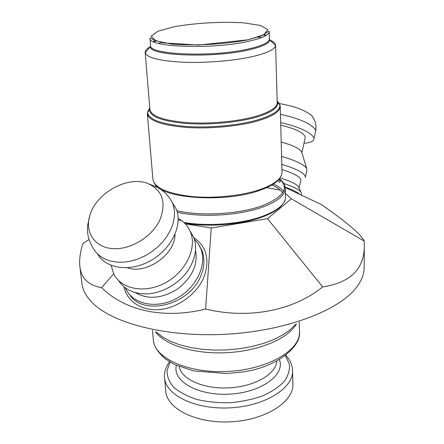 <?xml version="1.0" encoding="UTF-8"?>
<svg xmlns="http://www.w3.org/2000/svg" width="444" height="444" viewBox="0 0 444 444"><rect width="100%" height="100%" fill="white"/><g stroke="black" fill="none" stroke-linecap="round" stroke-linejoin="round"><path stroke-width="0.67" d="M282.628 192.829C280.458 189.727 276.69 187.018 271.323 184.698M150.327 46.725C146.77 48.624 145.044 50.522 145.149 52.42L145.194 52.719C147.092 57.859 160.04 61.039 184.038 62.265C206.982 63.109 235.403 60.639 253.857 56.271C267.843 52.83 275.086 49.217 275.58 45.427L275.585 45.127C275.48 43.229 273.554 41.531 269.808 40.043M261.322 37.673L258.169 37.096M161.561 42.496L158.497 43.423M185.309 223.865L211.261 227.994L267.516 218.664L291.331 198.801L285.392 193.429M292.885 384.027C293.867 401.67 265.895 419.969 231.224 421.8C196.564 423.842 166.728 408.78 165.74 391.136L164.574 377.805C165.529 395.127 195.538 409.89 230.442 407.831C265.362 405.983 293.534 387.967 292.557 370.651L292.885 384.027M159.89 219.869C152.131 236.863 130.264 250.133 112.449 248.623C94.555 247.302 84.721 232.101 89.782 215.662C95.887 192.84 128.394 175.086 148.324 183.722C162.654 190.559 166.506 202.614 159.89 219.869M279.393 103.563C294.783 106.299 305.6 110.356 311.855 115.74L313.569 118.348M79.887 266.666L81.918 283.294C82.667 289.627 85.814 295.771 91.364 301.731C110.717 322.882 165.962 337.629 226.329 334.215C286.696 330.88 339.954 310.062 356.826 286.891C361.677 280.347 364.119 273.893 364.158 267.51L364.369 246.015C364.235 269.064 350.327 282.7 322.655 286.929C293.417 310.539 249.339 319.502 205.616 309.046C163.181 319.53 124.57 310.456 101.654 287.668C88.478 285.381 81.224 278.382 79.887 266.666C79.132 259.99 80.136 252.281 82.906 243.534L89.028 239.488M194.372 239.227L198.091 243.567L200.782 248.646C207.354 264.546 196.481 287.768 176.623 298.424C156.854 309.268 133.5 304.645 125.985 289.288L125.291 287.801M113.697 273.77L101.654 287.668M205.616 309.046L211.261 227.994M283.694 183.416C292.763 186.469 298.49 189.299 300.882 191.913L301.559 194.289L301.365 195.155M285.22 187.579L321.129 204.418C346.664 222.105 361.022 234.327 364.208 241.081L364.369 246.015M280.675 122.622C300.238 126.668 316.239 135.187 313.697 139.727C312.737 141.708 309.496 142.896 303.985 143.29M280.741 125.119C297.091 129.193 305.239 133.45 305.195 137.879L301.865 152.736M281.202 142.041C292.507 145.155 299.295 148.385 301.565 151.743L301.848 152.669M281.59 156.416C295.654 160.478 304.012 164.485 306.671 168.437L306.865 170.441L305.433 176.867M281.807 164.336C298.085 169.358 305.91 173.771 305.278 177.572M281.946 169.525C295.127 173.809 301.398 177.495 300.76 180.586L299.084 188.095L298.329 186.491L300.882 191.913M279.92 177.85C289.649 180.875 295.787 183.755 298.329 186.491M280.247 190.132L265.629 187.446M171.911 201.848L176.318 209.224C182.778 225.202 171.484 248.879 150.938 260.489C130.475 272.283 106.105 268.953 97.658 254.101M174.98 234.41C175.252 254.429 146.376 274.792 127.406 267.765M178.172 218.454L181.713 220.674C185.72 223.648 188.656 227.461 190.515 232.101C197.103 248.174 185.797 271.822 165.401 282.773C145.088 293.928 121.256 289.383 113.736 273.854L111.122 265.368M189.843 230.547L193.651 237.157C197.308 247.103 195.749 257.703 188.966 268.959C179.559 284.188 159.862 294.877 143.19 293.817C131.985 293.018 123.787 288.6 118.592 280.558M195.515 250.105C198.163 264.452 192.263 277.35 177.816 288.811C162.171 298.651 147.98 299.9 135.237 292.568M267.516 218.664L322.655 286.929M291.331 198.801L364.208 241.081M248.257 39.771C225.818 44.245 194.861 45.993 171.961 44.078L155.866 40.876L151.138 36.253L157.914 31.23L174.153 26.757C195.371 22.96 222.089 21.456 243.662 22.838L260.389 25.452L267.815 29.676L263.775 34.787L248.257 39.771M177.278 212.199C201.704 217.932 240.67 215.473 263.431 206.799C277.961 201.182 285.237 194.994 285.259 188.228L285.486 196.914C285.464 203.818 278.222 210.129 263.753 215.84C242.862 223.926 208.186 226.812 183.838 222.416M162.282 190.504L162.77 190.204M272.91 183.777C277.8 185.975 281.318 188.506 283.455 191.375M279.387 178.81C282.834 181.241 284.793 184.377 285.259 188.228L284.465 184.882M282.023 181.407L279.221 179.021M279.359 178.843C289.566 187.829 284.049 196.725 262.809 205.528C240.038 214.186 200.893 216.528 176.829 210.656M155.633 186.413L156.305 185.72M277.167 100.827L279.776 104.728L280.231 106.316L282.018 172.117C281.984 178.36 274.919 184.088 260.828 189.294C242.518 195.771 214.102 198.746 191.231 196.481C167.305 193.534 154.534 187.818 152.914 179.332L147.353 113.747C148.862 120.718 161.916 125.286 186.519 127.445C210.051 129.054 239.388 126.268 258.303 120.713C272.86 116.256 280.17 111.455 280.231 106.316L279.42 103.73L277.184 101.304M154.218 183L155.006 184.155C162.382 198.845 226.54 203.019 260.511 190.093C271.184 186.23 277.839 181.912 280.475 177.139L281.13 175.907M149.828 108.425L147.869 111.083L147.353 113.747L147.63 112.116L149.789 107.948M149.861 108.808L149.661 109.823L149.933 109.724C151.376 116.306 163.869 120.607 187.407 122.627C209.918 124.131 237.973 121.495 256.116 116.245C270.119 112.021 277.15 107.476 277.217 102.608L279.776 104.728C280.602 110.079 273.354 115.107 258.036 119.813C238.805 125.452 208.774 128.199 185.142 126.396C160.467 124.015 147.963 119.253 147.63 112.116L149.661 109.823C150.05 116.661 162.16 121.212 185.997 123.471C208.824 125.18 237.79 122.538 256.388 117.144C271.206 112.632 278.244 107.809 277.5 102.675L277.189 101.687M150.538 45.072L150.344 46.703C149.345 55.972 214.419 58.375 249.717 49.678C262.532 46.62 269.225 43.401 269.791 40.027L269.414 38.423M265.673 35.653L263.647 34.854M155.872 40.881L153.946 41.897M275.58 45.427L269.791 40.027L269.43 38.85C269.33 42.297 262.665 45.599 249.439 48.757C213.731 57.526 148.124 54.873 150.572 45.493L149.983 38.228C147.497 47.292 213.303 49.717 249.139 41.17C262.41 38.095 269.097 34.893 269.203 31.563L268.581 31.224L261.705 35.814L248.301 39.782L198.507 45.038L163.525 42.918L153.13 39.699L150.638 37.857L149.983 38.228M153.341 41.619L155.106 40.571M264.369 34.46L266.245 35.309M285.314 355.672L289.322 363.814C289.993 369.63 288.356 375.435 284.415 381.218C279.148 386.802 271.928 391.664 262.765 395.815C252.714 399.361 241.847 401.659 230.159 402.719C218.426 402.969 207.365 401.892 196.981 399.489C187.412 396.387 179.698 392.357 173.843 387.401C169.281 382.095 167.005 376.506 167.027 370.651L170.102 362.115M279.431 359.596C285.431 374.669 261.51 392.485 229.676 394.133C197.863 396.048 172.1 381.008 176.385 365.356M276.74 361.116C276.296 373.859 254.95 386.469 229.326 387.828C203.702 389.333 181.091 379.182 179.232 366.566M299.495 331.807C300.555 350.005 268.431 369.28 228.405 371.412C188.395 373.754 154.323 358.18 153.347 339.976C153.735 345.843 157.687 352.12 165.196 358.808L174.542 364.496L193.556 370.901L226.867 373.559L243.151 371.889C278.46 366.999 301.526 345.421 299.495 331.807L299.295 322.116M296.464 323.854C288.539 338.306 259.746 350.877 227.356 352.658C194.977 354.495 164.957 345.216 155.472 331.735M295.488 324.447L289.999 329.892L282.728 334.965L273.831 339.516L263.536 343.401L252.103 346.492L239.877 348.684L227.206 349.9L214.48 350.105L202.081 349.289L190.376 347.491L179.709 344.777L170.363 341.247L162.571 337.013L156.51 332.217M123.865 286.669C127.001 301.537 142.063 311.416 160.206 309.485C178.333 307.614 196.847 293.939 203.807 277.433C210.123 259.962 206.782 246.653 193.789 237.518M199.278 245.482L201.976 250.577C204.939 258.308 204.562 266.711 200.832 275.779C189.766 305 143.423 316.744 129.554 294.583M299.894 194.461C297.53 192.197 292.618 189.743 285.153 187.107M280.447 114.352C296.581 117.793 307.659 122.205 313.686 127.6C315.351 129.309 315.917 130.819 315.384 132.129L313.88 138.889M148.335 183.727L157.714 187.496C164.258 191.186 169.225 196.442 172.622 203.269C175.591 211.227 174.975 219.963 170.79 229.481L167.338 235.753L162.87 241.714L157.509 247.175L151.415 251.987L144.755 255.999L137.729 259.091L130.553 261.172L123.432 262.188L116.572 262.115L110.179 260.972L104.418 258.791L99.456 255.661L95.41 251.67L92.385 246.953C88.567 240.371 86.963 233.294 87.573 225.719L89.793 215.629M285.026 199.961C285.392 200.466 283.899 202.714 280.553 206.71C276.74 210.384 270.945 213.703 263.175 216.666C242.602 224.603 208.658 227.461 184.649 223.182M155.583 186.386L156.271 185.692M277.217 102.608L275.585 45.127M149.933 109.724L145.149 52.42M145.194 52.719L150.344 46.703L150.572 45.493M269.43 38.85L269.203 31.563M278.022 179.959C278.754 182.207 279.537 182.712 280.364 181.474L278.96 179.004M157.742 187.035L157.664 187.468M156.155 186.669L156.593 186.008M169.469 361.732C165.545 367.638 163.908 372.993 164.574 377.805M292.557 370.651C292.485 365.301 289.51 359.901 289.172 359.59L285.897 355.222M152.464 330.325L153.347 339.976M200.782 248.646L199.04 245.077M315.573 131.335C316.317 127.173 315.912 123.365 314.358 119.93L311.855 115.74M301.565 151.743L306.671 168.437M172.622 203.269L176.318 209.224M178.194 219.83L181.713 220.674M190.515 232.101L193.651 237.157"/></g></svg>
